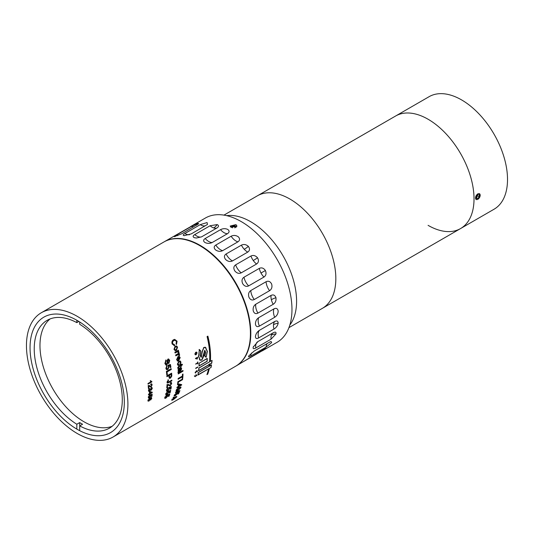 <?xml version="1.0" encoding="UTF-8"?>
<svg xmlns="http://www.w3.org/2000/svg" width="534" height="534" viewBox="0 0 534 534"><rect width="100%" height="100%" fill="white"/><g stroke="black" fill="none" stroke-linecap="round" stroke-linejoin="round"><path stroke-width="0.8" d="M79.693 422.588L79.693 425.905L82.57 424.243A62.264 35.952 60 0 1 81.135 423.442A62.264 35.952 60 0 1 79.693 422.588L76.823 424.243L76.823 428.668M76.823 320.246L76.823 322.623A62.264 35.952 -120 0 0 47.125 320.34A62.264 35.952 -120 0 0 37.313 369.308A62.264 35.952 -120 0 0 76.823 424.243M76.823 322.623L78.852 321.448M50.129 318.911A62.264 35.952 -120 0 0 44.148 369.541A62.264 35.952 -120 0 0 84.005 421.787A62.264 35.952 -120 0 0 112.133 426.299M79.693 321.975L79.693 324.278A62.264 35.952 -120 0 1 119.209 379.213A62.264 35.952 -120 0 1 109.39 428.188A62.264 35.952 -120 0 1 79.693 425.905L79.693 430.324M428.081 225.348A64.974 37.514 -120 0 0 460.562 228.565L322.376 308.345A64.974 37.514 -120 0 0 332.335 256.28A64.974 37.514 -120 0 0 289.889 199.028A64.974 37.514 -120 0 0 257.401 195.811L223.96 215.115M289.822 325.066A64.974 37.514 -120 0 0 290.73 271.953A64.974 37.514 -120 0 0 250.646 221.683A64.974 37.514 -120 0 0 226.643 215.643M460.562 228.565A64.974 37.514 -120 0 0 470.527 176.5A64.974 37.514 -120 0 0 428.081 119.242A64.974 37.514 -120 0 0 395.594 116.025L429.096 96.687A64.974 37.514 -120 0 1 461.576 99.905A64.974 37.514 -120 0 1 504.023 157.156A64.974 37.514 -120 0 1 494.063 209.221L460.562 228.565A64.974 37.514 -120 0 0 470.527 176.5A64.974 37.514 -120 0 0 428.081 119.242A64.974 37.514 -120 0 0 395.594 116.025L257.401 195.811A64.974 37.514 -120 0 1 289.889 199.028A64.974 37.514 -120 0 1 332.335 256.28A64.974 37.514 -120 0 1 322.376 308.345L288.934 327.656M476.128 199.522L477.79 193.809M479.512 193.662L479.185 198.054M174.798 340.285L173.583 340.639C172.429 341.219 172.021 342.227 172.355 343.656L174.171 344.684L174.651 345.645L172.168 344.043C171.581 342.08 172.048 340.645 173.57 339.744L174.671 339.364L177.074 341.193L176.52 344.377L176.073 343.589L176.507 341.466L174.972 340.265L173.91 340.612C172.762 341.193 172.355 342.201 172.689 343.642L174.511 344.684L174.651 345.645L174.104 345.705M173.87 344.744L174.511 344.684M175.105 346.232L176.754 346.085L177.575 347.247L176.427 350.317L175.245 350.664L173.957 349.336L175.105 346.232M176.167 345.912L176.754 346.085L177.228 347.22L176.073 350.277L175.065 350.631M178.316 352.08L177.688 351.652L175.092 353.007A71.743 41.418 60 0 0 174.878 352.22L178.376 350.204A71.743 41.418 60 0 1 178.57 350.911L178.082 351.192L178.877 351.793L178.897 352.62L178.303 352.687L177.688 351.652L176.954 351.939M178.817 353.208A71.202 41.105 60 0 1 178.93 353.662L178.443 353.949L179.571 354.616L179.571 355.437L178.983 355.504L178.403 354.483L175.813 355.838A71.743 41.418 60 0 0 175.626 355.05L179.117 353.034A71.743 41.418 60 0 1 179.291 353.742L178.977 354.049M179.01 354.903L178.036 354.402L177.668 354.763M177.989 357.493L177.622 357.393L176.781 359.342L177.996 361.064L176.6 359.756L177.942 356.639L179.224 356.352L180.212 357.626L178.61 360.73A71.743 41.418 60 0 0 177.989 357.493L177.154 359.449L177.922 360.276L177.996 361.064L177.462 361.051M177.528 360.163L177.922 360.276M178.857 364.502L178.89 365.289L178.042 365.336L177.361 364.261L178.857 361.271L180.218 360.984L180.986 362.172L180.105 364.508L180.432 362.493L179.971 361.792L178.997 362.025L177.915 363.914L178.857 364.502L178.129 364.435M178.403 367.879L177.895 368.253L177.789 367.752L178.73 366.184L180.692 365.049A71.743 41.418 60 0 0 180.632 364.522L181.186 364.208A71.743 41.418 60 0 1 181.246 364.729L182.101 364.241L182.528 364.789L181.326 365.483A71.743 41.418 60 0 1 181.393 366.15L180.839 366.471A71.743 41.418 60 0 0 180.779 365.797L178.79 366.945L178.403 367.879L177.515 368.08M180.459 367.238L181.647 368.54L180.966 370.569L178.182 372.432A71.743 41.418 60 0 0 178.149 371.704L178.57 371.237L177.989 370.029L178.863 368.08L179.938 368.487L180.345 370.135L181.086 368.727L180.459 367.238L181.099 367.232M179.551 367.999L180.345 370.135M180.439 367.853L180.819 368.033L180.459 368.013M178.209 373.226L182.995 370.462A71.743 41.418 60 0 1 183.008 371.177L178.222 373.94A71.743 41.418 60 0 0 178.209 373.226M182.755 378.179L182.201 378.499A71.743 41.418 60 0 0 182.334 376.81L178.102 379.253A71.743 41.418 60 0 0 178.149 378.499L182.381 376.056A71.743 41.418 60 0 0 182.448 374.327L183.002 374.007A71.743 41.418 60 0 1 182.755 378.179L182.248 377.985M182.601 379.634L178.369 382.077A71.743 41.418 60 0 1 178.022 384.473L177.475 384.794A71.743 41.418 60 0 0 177.895 381.67L182.681 378.906A71.743 41.418 60 0 1 182.601 379.634L182.221 379.36L177.989 381.803L178.369 382.077M178.516 387.357L177.902 387.711A71.743 41.418 60 0 0 178.049 387.11L176.881 387.784A71.743 41.418 60 0 0 177.021 387.17L178.182 386.496A71.743 41.418 60 0 0 178.596 384.373L179.21 384.019L181.7 384.627A71.743 41.418 60 0 1 181.607 385.054L178.663 386.756A71.743 41.418 60 0 1 178.516 387.357L178.036 387.097M178.943 387.624L180.919 387.023L180.959 387.691L178.082 390.521C176.701 391.435 176.046 391.422 176.113 390.488L176.867 389.206L178.943 387.624M176.133 391.142L176.113 390.488M175.626 392.163L179.965 390.614A71.743 41.418 60 0 1 179.791 391.062L175.459 392.624A71.743 41.418 60 0 0 175.626 392.163M174.484 394.706L175.573 395.24L176.988 393.838L177.148 392.824L179.424 391.836A71.743 41.418 60 0 1 178.543 393.738L177.929 394.099A71.743 41.418 60 0 0 178.623 392.617L177.475 393.124L177.475 393.665L175.359 395.721L174.391 396.068L174.291 395.394L176.187 393.338L174.792 395.454L174.438 395.08M176.988 393.838L176.861 393.391M175.359 395.721L175.012 395.34L174.037 395.687L174.391 396.068L174.291 395.394M173.33 397.409L173.944 397.056A71.743 41.418 60 0 1 173.677 397.536L173.063 397.897A71.743 41.418 60 0 0 173.33 397.409M175.012 397.243C176.434 396.361 177.001 396.281 176.721 396.989L173.537 399.492C172.122 400.373 171.568 400.473 171.875 399.792L175.012 397.243M176.867 396.515L176.721 396.989L176.387 396.582L176.127 396.916M171.708 400.246L171.875 399.792M151.309 381.329L150.715 380.755L150.261 381.016L150.962 381.777L147.978 383.499A71.743 41.418 60 0 1 148.052 384.1L151.876 381.89L148.011 383.739M151.836 381.503A71.743 41.418 60 0 1 151.876 381.89M148.899 388.198L148.412 388.478A71.743 41.418 60 0 0 148.192 385.475L151.142 386.236L151.703 385.041L150.948 384.567L150.942 383.946L151.689 383.866L152.143 384.8L151.175 386.823L150.127 386.85L148.746 385.949A71.743 41.418 60 0 1 148.899 388.198L148.385 388.078M149.2 385.428L150.208 386.115M151.703 385.041L150.948 384.567M149.146 386.276L148.365 385.775A71.202 41.105 60 0 1 148.519 388.004M149.473 388.525L148.886 390.314L149.667 390.754L150.301 389.166L150.742 388.972L151.342 389.553L151.876 388.558L151.289 387.53L151.963 387.524L152.317 388.285L151.369 390.114L150.601 389.947L149.667 391.329L148.826 391.415L148.439 390.548L149.473 388.525M148.505 389.96L149.667 390.754M150.354 388.845L151.342 389.553M151.876 388.558L151.262 388.145M150.982 389.9L150.214 389.733L151.449 389.486M149.867 394.526L149.373 394.813A71.743 41.418 60 0 0 149.4 394.259L148.465 394.8A71.743 41.418 60 0 0 148.485 394.246L149.42 393.705A71.743 41.418 60 0 0 149.447 391.796L149.934 391.509L152.257 392.23A71.743 41.418 60 0 1 152.243 392.617L149.887 393.979A71.743 41.418 60 0 1 149.867 394.526L149.393 394.332M148.339 396.735L149.533 397.323L150.434 396.008L150.228 394.906L152.163 394.212A71.743 41.418 60 0 1 152.003 396.208L151.509 396.488A71.743 41.418 60 0 0 151.643 394.94L150.668 395.293L150.862 395.901L149.513 397.843L148.646 398.044L148.278 397.249L149.447 395.307L148.846 397.443L148.332 396.882M150.434 396.008L150.141 395.48M149.4 397.396L148.499 397.977M150.928 397.87L151.309 398.15L150.094 398.397L150.468 399.098L149.046 401.001L148.092 401.147L147.931 400.487L149.947 397.99L151.496 397.516L151.796 398.304L150.641 400.033L151.309 398.15L149.714 398.124L150.054 399.005M149.714 398.124L150.087 398.811M164.939 396.949L166.127 397.536L167.449 396.054L167.489 394.913L169.805 393.959A71.743 41.418 60 0 1 169.124 396.068L168.517 396.422A71.743 41.418 60 0 0 169.051 394.786L167.883 395.273L167.95 395.888L165.967 398.07L164.959 398.391L164.752 397.603L166.521 395.42L165.313 397.723L164.893 397.249M167.449 396.054L167.255 395.527M165.967 398.07L165.6 397.717L164.772 398.304M165.894 393.424L167.155 394.045L168.41 392.503L168.35 391.275L170.7 390.354A71.743 41.418 60 0 1 170.179 392.603L169.565 392.957A71.743 41.418 60 0 0 169.979 391.215L168.797 391.682L168.924 392.356L167.035 394.626L166.007 394.913L165.714 394.059L167.376 391.782L166.328 394.219L165.867 393.578M168.41 392.503L168.163 391.929M166.788 394.226L165.814 394.826M166.588 389.686L167.923 390.334L169.111 388.739L168.944 387.43L171.334 386.536A71.743 41.418 60 0 1 170.973 388.912L170.359 389.273A71.743 41.418 60 0 0 170.653 387.424L169.445 387.878L169.638 388.598L167.85 390.948L166.795 391.215L166.414 390.287L167.97 387.931L167.082 390.494L166.601 389.6M169.111 388.739L168.804 388.118M167.97 390.307L166.601 391.128M168.417 384.513L170.293 385.214L171.147 383.806L170.353 383.299L170.453 382.578L171.394 382.491L171.701 383.505L170.233 385.875L167.589 385.021A71.743 41.418 60 0 1 167.376 387.591L166.762 387.944A71.743 41.418 60 0 0 167.022 384.493L168.924 384.907M171.147 383.806L170.353 383.299M167.496 384.887L167.202 384.767A71.202 41.105 60 0 1 166.995 387.324L166.815 387.424M168.497 380.669L168.11 380.448L167.189 381.683L168.564 382.03L171.855 380.128A71.743 41.418 60 0 1 171.835 380.896L167.336 383.078L167.022 382.19L168.417 379.928L167.729 382.291L167.189 381.683L168.183 381.797M170.48 378.159L169.411 378.306L168.964 376.984A71.743 41.418 60 0 0 168.884 375.582L166.915 376.717A71.743 41.418 60 0 0 166.862 375.909L171.641 373.146A71.743 41.418 60 0 1 171.781 375.248L171.774 376.11L170.48 378.159L169.251 378.165M171.274 369.488L167.042 371.931A71.743 41.418 60 0 1 167.336 374.701L166.782 375.015A71.743 41.418 60 0 0 166.381 371.417L171.167 368.654A71.743 41.418 60 0 1 171.274 369.488L167.042 371.931M166.868 365.77L167.075 366.511L166.408 368.106L166.895 368.82L167.716 368.667L168.557 366.871L167.863 365.283L170.433 364.482A71.743 41.418 60 0 1 170.907 367.319L170.293 367.672A71.743 41.418 60 0 0 169.932 365.47L168.637 365.877L169.144 366.765L167.87 369.408L166.681 369.601L165.854 368.42L166.868 365.77M165.981 359.949A71.743 41.418 60 0 1 166.194 360.81L165.42 363.14L166.561 364.048L167.069 363.027L167.109 360.597L167.923 359.095L168.637 358.961L169.739 360.457L168.817 363.527A71.743 41.418 60 0 0 168.637 362.673L169.198 360.81L168.177 359.936L167.709 363.16L166.768 364.882L165.947 365.009L164.879 363.494L165.981 359.949M165.914 364.041L166.561 364.048M168.37 359.863L167.442 360.323L167.336 363.067L166.401 364.782L165.767 364.942M196.338 358.281A71.743 41.418 60 0 1 196.365 358.628L197.053 359.148L197.6 357.86A71.743 41.418 60 0 0 197.54 357.213L195.484 358.394A71.743 41.418 60 0 1 195.517 358.755L196.338 358.281L195.978 358.114M196.365 358.628L196.866 358.821M197.58 363.173A71.743 41.418 60 0 1 197.587 363.914L197.847 363.767A71.743 41.418 60 0 0 197.82 361.939L197.56 362.085A71.743 41.418 60 0 1 197.58 362.833L195.778 363.868A71.743 41.418 60 0 1 195.784 364.215L197.28 363.007M197.767 366.965A71.743 41.418 60 0 1 197.754 367.299L195.698 368.487A71.743 41.418 60 0 0 195.711 368.153L197.767 366.965M195.297 372.585L195.304 373.039L195.598 372.852L196.459 371.143L197.273 371.898L197.253 370.703L196.505 370.796L195.297 372.585M196.786 371.243L197.166 371.524M201.411 356.972L200.337 355.25L200.891 351.205L199.382 349.47L198.581 356.438L200.117 360.25L201.852 360.063L204.649 350.638L205.61 352.36L204.709 355.971L206.097 357.326L207.386 351.405L205.443 347.287L203.948 347.507C202.346 350.364 201.498 353.515 201.411 356.972L200.584 356.725M199.035 363.107A71.743 41.418 60 0 1 198.975 366.044L207.172 361.311A71.743 41.418 60 0 0 207.239 358.374L199.169 363.187A71.743 41.418 60 0 1 199.115 365.817L207.045 361.238A71.743 41.418 60 0 0 207.105 358.601L199.169 363.187M197.834 375.115L208.547 368.927A71.743 41.418 60 0 1 206.905 374.614L207.713 374.154A71.743 41.418 60 0 0 209.348 368.467L211.03 367.492A71.743 41.418 60 0 0 211.524 364.856L209.842 365.83A71.743 41.418 60 0 0 210.089 364.141L211.764 363.167A71.743 41.418 60 0 0 212.051 360.377L210.369 361.344A71.743 41.418 60 0 0 207.873 336.12L207.072 336.58A71.743 41.418 60 0 1 209.568 361.812L198.855 367.993A71.743 41.418 60 0 1 198.568 370.783L209.281 364.602A71.743 41.418 60 0 1 209.041 366.291L198.328 372.478A71.743 41.418 60 0 1 197.834 375.115M195.204 376.37L194.87 375.796L195.157 376.677L196.318 375.215L196.352 375.863L196.786 375.262L196.358 374.915L195.204 376.37L194.83 376.063M196.619 375.749L196.358 374.915M196.145 375.115L196.519 375.422M196.172 354.703L197.073 352.867L196.579 352.12L195.818 352.253L194.943 354.095L195.397 354.843L196.172 354.703L195.798 354.556L196.112 354.329M77.183 316.308A71.743 41.418 60 0 1 124.048 379.527A71.743 41.418 60 0 1 113.054 437.012A71.743 41.418 60 0 1 77.183 433.461A71.743 41.418 60 0 1 30.318 370.242A71.743 41.418 60 0 1 41.312 312.75A71.743 41.418 60 0 1 77.183 316.308M41.312 312.75L163.825 242.022A71.743 41.418 60 0 1 199.696 245.573A71.743 41.418 60 0 1 246.568 308.792A71.743 41.418 60 0 1 235.567 366.277L113.054 437.012M77.183 429.316A66.663 38.488 60 0 1 33.635 370.569A66.663 38.488 60 0 1 43.855 317.149A66.663 38.488 60 0 1 77.183 320.453A66.663 38.488 60 0 1 120.737 379.193A66.663 38.488 60 0 1 110.518 432.613A66.663 38.488 60 0 1 77.183 429.316M195.224 354.736L195.798 354.556M196.686 352.68L196.385 352.08M194.823 353.808L196.125 354.322L196.812 353.021L195.878 352.64L195.204 353.949L196.125 354.322M196.812 353.021L195.431 352.553M194.323 375.969L194.783 376.363M196.412 374.955L195.978 374.614M197.894 374.821L211.03 367.492M209.708 363.861L210.089 364.141M211.391 362.893L211.764 363.167M208.901 364.321L209.281 364.602M209.068 366.13L209.708 365.903A71.743 41.418 60 0 0 209.955 364.215L209.415 364.528A71.743 41.418 60 0 1 209.174 366.217M209.575 363.934L209.955 364.215M209.034 364.248L209.415 364.528M211.277 365.002L211.371 365.076A71.743 41.418 60 0 1 210.923 367.439M198.341 372.465L198.434 372.538A71.743 41.418 60 0 1 197.994 374.901M211.371 365.076L198.434 372.538M211.798 360.523L198.975 368.066A71.743 41.418 60 0 1 198.721 370.563L211.651 363.107A71.743 41.418 60 0 0 211.905 360.597M198.341 370.282L198.721 370.563M207.005 374.341L207.619 374.107A71.743 41.418 60 0 0 209.215 368.54L208.681 368.854A71.743 41.418 60 0 1 207.085 374.421M207.526 336.32L207.245 336.674A71.743 41.418 60 0 1 209.702 361.732L210.236 361.425A71.743 41.418 60 0 0 207.786 336.367M200.517 351.065L200.891 351.205M199.93 360.13L200.49 360.196M199.028 349.636L199.402 349.763L198.721 356.365L200.21 360.09L201.845 359.909C203.574 357.086 204.502 353.942 204.629 350.471L204.762 350.591M205.904 347.774L205.256 347.234M205.203 347.414L204.562 347.254M205.363 352.113L205.744 352.28L204.909 355.904L204.522 355.717L206.111 357.079L207.252 351.485L205.39 347.467L203.975 347.674C202.506 350.578 201.658 353.728 201.425 357.133L200.991 357.146M199.449 359.596L200.016 359.963M201.044 356.946L200.203 355.33L200.717 351.272L199.402 349.763M205.744 352.28L204.629 350.471L205.036 350.431M204.909 355.904L206.111 357.079M195.217 372.572L195.598 372.852M196.892 371.617L197.273 371.898M196.659 370.79L197.039 371.063L197.013 370.629M197.193 357.413A71.202 41.105 60 0 1 197.213 357.673L197.6 357.86M196.245 358.307L197.026 358.768L197.34 358.02A71.743 41.418 60 0 0 197.313 357.713L196.599 358.127A71.743 41.418 60 0 1 196.625 358.481L197.026 358.768M196.953 357.553L197.313 357.713M196.238 357.967L196.599 358.127M166.194 360.81L165.834 360.737L165.053 363.053L166.187 363.948M165.42 363.14L165.053 363.053M168.45 358.948L169.371 360.377L168.444 363.427M169.739 360.457L169.371 360.377M168.19 359.789L167.816 359.863M167.809 360.397L167.442 360.323M167.709 363.16L167.336 363.067M166.768 364.882L166.401 364.782M165.687 360.156A71.202 41.105 60 0 1 165.834 360.737M167.075 366.511L166.701 366.397L166.034 367.986L166.715 368.727M166.408 368.106L166.034 367.986M170.099 364.589A71.202 41.105 60 0 1 170.533 367.185L170.246 367.352M170.907 367.319L170.533 367.185M169.932 365.47L168.263 365.763L168.771 366.638L167.496 369.268L166.308 369.468M168.637 365.877L168.263 365.763M169.144 366.765L168.771 366.638M167.87 369.408L167.496 369.268M166.495 365.663L166.701 366.397M166.661 371.777A71.202 41.105 60 0 1 166.955 374.528L167.336 374.701M170.833 368.847A71.202 41.105 60 0 1 170.893 369.334M166.888 376.33L168.884 375.582M171.294 373.346A71.202 41.105 60 0 1 171.394 375.055L171.774 376.11M171.387 375.909L170.099 377.952M169.131 376.443L170.439 377.378L171.234 375.636A71.743 41.418 60 0 0 171.154 374.274L169.051 375.082A71.202 41.105 60 0 1 169.131 376.443L170.059 377.178M170.439 377.378L169.652 377.324M169.051 375.082L169.432 375.262A71.743 41.418 60 0 1 169.512 376.644M171.154 374.274L169.432 375.262M171.461 380.355A71.202 41.105 60 0 1 171.454 380.662L167.175 382.911M171.835 380.896L171.454 380.662M168.03 379.714L168.11 380.448M168.237 384.407L168.724 384.787M168.737 384.76L168.357 384.507M170.767 383.552L169.972 383.052L170.767 383.552M171.18 382.411L171.054 384.246M171.701 383.505L171.314 383.245M170.553 385.021L169.852 385.608L167.202 384.767L168.023 385.301M170.233 385.875L169.852 385.608M167.376 387.591L166.995 387.324M167.95 388.552L167.396 388.405M170.9 386.696A71.202 41.105 60 0 1 170.6 388.619L170.459 388.699M170.973 388.912L170.6 388.619M170.653 387.424L169.064 387.597L169.084 388.899M169.445 387.878L169.064 387.597M169.638 388.598L169.258 388.305M167.85 390.948L167.469 390.648M167.589 387.651L167.576 388.271M167.316 392.363L166.942 392.056M170.226 390.541A71.202 41.105 60 0 1 169.812 392.283L169.725 392.33M170.179 392.603L169.812 392.283M169.979 391.215L169.605 390.901L168.424 391.375L168.43 392.403M168.797 391.682L168.424 391.375M168.924 392.356L168.55 392.036M167.035 394.626L166.668 394.299M166.414 395.968L166.047 395.634M169.271 394.179A71.202 41.105 60 0 1 168.764 395.721L168.751 395.727M169.124 396.068L168.764 395.721M169.051 394.786L168.684 394.452L167.516 394.94L167.502 395.767M167.883 395.273L167.516 394.94M167.95 395.888L167.589 395.547M148.779 400.64L147.945 400.934M149.046 401.001L148.672 400.707M151.115 397.236L151.362 398.297M151.796 398.304L151.422 398.024M149.667 398.925L148.986 398.544L149.366 398.818L148.379 400.193L147.998 399.913L148.739 400.206M149.113 400.5L148.379 400.193L149.113 400.5L150.047 399.205L149.366 398.818L150.047 399.205M149.46 395.821L149.079 395.574M151.756 394.359A71.202 41.105 60 0 1 151.623 395.941L151.556 395.974M152.003 396.208L151.623 395.941M151.643 394.94L150.281 395.04L150.434 395.914M150.668 395.293L150.281 395.04M150.862 395.901L150.481 395.641M149.513 397.843L149.133 397.576M148.479 394.326L149.4 394.259M151.87 392.11A71.202 41.105 60 0 1 151.863 392.377L149.507 393.738L149.887 393.979M149.507 393.738A71.202 41.105 60 0 1 149.48 394.286M151.863 392.377L152.243 392.617M151.289 392.624L149.547 391.983A71.202 41.105 60 0 1 149.527 393.184L149.907 393.424L151.289 392.624L149.934 392.21A71.743 41.418 60 0 1 149.907 393.424M149.547 391.983L149.934 392.21M149.547 389.072L148.839 389.193M148.499 390.107L149.28 390.541L148.499 390.107M151.496 388.351L150.882 387.938L151.496 388.351M151.749 387.457L151.876 388.605M152.317 388.285L151.936 388.078M149.8 390.668L148.652 391.268M149.667 391.329L149.28 391.108M149.093 388.325L149.16 388.872M151.322 384.86L150.568 384.393L151.322 384.86M151.482 383.819L151.656 385.515M152.143 384.8L151.763 384.62M151.496 385.875L149.921 386.736M151.175 386.823L150.795 386.629M150.341 380.608L151.456 381.343M173.537 399.492L173.203 399.078M172.255 399.592L171.895 399.759M172.088 399.065L172.355 399.712L172.015 399.299M172.422 399.472L173.844 399.058L176.147 397.022L172.422 399.472M175.806 396.622L176.173 397.303M174.391 397.303L174.731 397.71M176.026 393.832L175.673 393.465M178.783 392.11A71.202 41.105 60 0 1 178.576 392.57M178.623 392.617L178.269 392.243M177.475 393.124L177.121 392.757L177.034 393.451L176.674 393.077M177.475 393.665L177.121 393.291M179.431 390.701L179.791 391.062M180.959 387.691L180.592 387.357L180.432 387.751M178.082 390.521L177.715 390.174M176.981 390.568L176.046 390.875M180.652 386.936L180.592 387.357M176.273 390.074L176.694 390.514L178.269 389.954L180.412 388.004L180.258 387.591L178.79 388.211L176.667 390.174L176.3 389.833M180.412 388.004L179.891 387.257L180.045 387.664L179.891 387.257L179.311 387.417M178.416 387.884L178.79 388.211M177.021 387.17L177.675 386.79L178.049 387.11M181.28 384.527A71.202 41.105 60 0 1 181.233 384.734L178.289 386.436L178.663 386.756M178.289 386.436A71.202 41.105 60 0 1 178.142 387.037M181.233 384.734L181.607 385.054M180.519 385.147L178.696 384.493A71.202 41.105 60 0 1 178.423 385.828L178.797 386.142L180.519 385.147L179.07 384.8A71.743 41.418 60 0 1 178.797 386.142M178.696 384.493L179.07 384.8M177.989 381.803A71.202 41.105 60 0 1 177.648 384.18L178.022 384.473M178.136 378.76L181.954 376.557L182.334 376.81M182.601 374.234A71.202 41.105 60 0 1 182.374 377.912M182.621 370.676A71.202 41.105 60 0 1 182.628 370.97L183.008 371.177M182.628 370.97L178.216 373.513M179.344 367.946L179.558 368.313M180.706 368.54L180.078 367.839M180.892 367.178L181.266 368.353L180.585 370.369L177.802 372.231M181.647 368.54L181.266 368.353M180.966 370.569L180.585 370.369M179.157 369.281L178.583 368.627L178.169 369.695L178.957 370.683L179.791 370.456L178.963 368.8L178.55 369.882L179.124 370.729M178.87 368.594L179.25 368.774L178.87 368.594M178.169 369.695L178.55 369.882M180.846 364.402A71.202 41.105 60 0 1 180.866 364.575L181.246 364.729M181.72 364.081L182.147 364.622L180.946 365.316A71.202 41.105 60 0 1 181.013 365.984L180.806 366.104M182.528 364.789L182.147 364.622M181.326 365.483L180.946 365.316M181.393 366.15L181.013 365.984M180.779 365.797L178.409 366.778L178.022 367.712M178.363 367.592L177.982 367.425M178.89 365.289L177.862 365.236M180.018 360.937L180.605 362.032L179.731 364.355M180.986 362.172L180.605 362.032M179.771 361.758L178.623 361.898L177.535 363.781L178.476 364.355L178.51 365.136M178.997 362.025L178.623 361.898M177.915 363.914L177.535 363.781M177.622 360.951L177.281 360.971M179.037 356.325L179.838 357.52L178.396 360.53L178.77 360.644M180.212 357.626L179.838 357.52M177.154 359.449L176.781 359.342M178.85 357.086L178.169 357.079A71.202 41.105 60 0 1 178.656 359.536L179.544 359.042L179.658 357.94L178.543 357.173A71.743 41.418 60 0 1 179.03 359.649M178.169 357.079L178.67 357.006M178.643 354.823L178.036 354.402L178.643 354.823M178.443 353.949L179.571 355.437M179.204 355.35L178.616 355.417M179.204 354.529L179.571 354.616M178.93 353.662L179.291 353.742M177.308 354.689L175.753 355.584M177.956 352.019L177.328 351.599L177.956 352.019M178.076 350.377A71.202 41.105 60 0 1 178.209 350.858L177.722 351.138L178.897 352.62M178.536 352.553L177.942 352.62M178.516 351.732L178.877 351.793M177.722 351.138L178.082 351.192M178.209 350.858L178.57 350.911M176.594 351.886L175.032 352.78M177.575 347.247L177.228 347.22M176.427 350.317L176.073 350.277M175.993 345.919L176.407 346.072M175.986 346.786L175.018 347.007L174.157 348.996L175.145 349.757M174.157 348.996L175.319 349.79L176.173 349.543L177.028 347.567L176.167 346.78L175.366 347.02L174.511 349.016M175.018 347.007L175.366 347.02M174.304 345.638L173.937 345.698M174.511 339.39L176.734 341.206L176.18 344.37M177.074 341.193L176.734 341.206M172.689 343.642L172.355 343.656M231.189 227.391L230.194 226.042L235.975 224.627L236.963 226.042L231.189 227.391M210.082 225.748L217.171 224.587C219.027 225.495 218.933 226.636 216.891 228.011L201.578 236.849L196.399 238.024L194.443 237.71C192.6 236.902 192.714 235.868 194.77 234.586L210.082 225.748A10.827 6.254 60 0 0 213.66 227.925A10.827 7.416 108.4 0 0 217.171 224.587M184.357 235.674C182.668 235.447 182.855 234.713 184.931 233.485L200.243 224.64L207.085 222.551L207.472 224.46L191.292 233.885L184.157 235.654M175.172 236.489C173.717 236.849 174.037 236.428 176.133 235.24L191.446 226.396L197.9 223.372L198.748 223.693L181.767 233.765L174.371 236.635M263.95 349.289C266.072 348.135 266.559 348.021 265.411 348.936L242.69 362.059L263.95 349.289M265.985 348.322L265.411 348.936M269.577 342.161L271.125 341.48L271.646 342.628L266.099 347.113L250.78 355.958C248.69 357.153 248.07 357.086 248.917 355.751L254.264 351.005L269.577 342.161M271.065 339.163A10.827 6.254 60 0 1 271.345 335.205A10.827 6.254 60 0 1 273.208 332.762C275.404 331.667 276.318 332.055 275.965 333.93L271.065 339.163L255.753 348.008C253.637 349.163 252.796 348.849 253.236 347.053L257.902 341.6L273.228 332.755M253.236 347.053L253.423 346.559M274.703 321.495C276.926 320.42 278.081 320.994 278.167 323.224C277.633 325.7 276.232 327.649 273.975 329.071L258.663 337.909C256.514 339.037 255.439 338.516 255.439 336.347C255.893 333.81 257.208 331.808 259.391 330.332L274.703 321.495A10.827 6.254 60 0 0 273.508 324.699A10.827 6.869 -174.5 0 1 278.167 323.224M273.975 308.852C276.232 307.791 277.627 308.498 278.167 310.975C278.081 313.725 276.926 315.828 274.703 317.276L259.391 326.114C257.208 327.215 255.893 326.541 255.439 324.098C255.439 321.314 256.514 319.178 258.663 317.697L273.975 308.852A10.827 6.254 60 0 0 273.508 312.684A10.827 6.254 60 0 0 274.703 317.276M271.065 295.402C273.348 294.334 274.983 295.115 275.965 297.725C276.318 300.635 275.404 302.825 273.214 304.287L257.902 313.131C255.686 314.206 254.131 313.445 253.236 310.848C252.796 307.924 253.63 305.722 255.753 304.24L271.065 295.402A10.827 6.254 60 0 0 271.345 299.681A10.827 4.012 166.4 0 1 275.965 297.725M266.099 281.712C268.408 280.644 270.257 281.418 271.646 284.048C272.427 286.992 271.733 289.208 269.577 290.683L254.264 299.527C252.015 300.595 250.232 299.808 248.917 297.171C248.07 294.234 248.69 292.025 250.78 290.556L266.099 281.712A10.827 6.254 60 0 0 267.113 286.264A10.827 6.254 60 0 0 269.577 290.683M259.29 268.395C261.627 267.307 263.662 268.021 265.411 270.544C266.559 273.401 266.072 275.577 263.95 277.059L248.637 285.897C246.354 286.958 244.372 286.217 242.69 283.667C241.475 280.837 241.909 278.688 243.971 277.233L259.29 268.395A10.827 6.254 60 0 0 260.999 273.014A10.827 0.461 151.7 0 1 265.411 270.544M250.94 256.02C253.29 254.912 255.486 255.499 257.535 257.802C258.99 260.458 258.67 262.521 256.574 264.003L241.261 272.841C238.952 273.909 236.802 273.268 234.806 270.918C233.298 268.315 233.572 266.292 235.627 264.864L250.94 256.02A10.827 6.254 60 0 0 253.263 260.512A10.827 1.382 144.8 0 0 257.535 257.802M241.415 245.139C243.771 243.998 246.087 244.405 248.35 246.374C250.039 248.717 249.845 250.62 247.776 252.081L232.464 260.926C230.127 262.007 227.851 261.533 225.622 259.497C223.9 257.221 224.06 255.379 226.096 253.984L241.415 245.139A10.827 6.254 60 0 0 244.252 249.298A10.827 3.171 137.5 0 0 248.35 246.374M231.129 236.228C233.492 235.04 235.868 235.227 238.264 236.769C240.1 238.705 239.993 240.393 237.937 241.829L222.625 250.673C220.275 251.774 217.912 251.514 215.536 249.892C213.68 248.036 213.774 246.428 215.809 245.066L231.129 236.228A10.827 6.254 60 0 0 234.359 239.873A10.827 6.254 60 0 0 237.937 241.829M220.529 229.667C222.885 228.445 225.281 228.352 227.718 229.4C229.607 230.848 229.533 232.277 227.491 233.685L212.178 242.529C209.815 243.664 207.419 243.664 204.989 242.523C203.094 241.161 203.167 239.826 205.216 238.504L220.529 229.667A10.827 6.254 60 0 0 224.006 232.644A10.827 6.254 60 0 0 227.491 233.685M248.604 356.271L248.917 355.751M235.761 366.17A71.743 41.418 -120 0 0 235.948 366.057L242.69 362.059M262.281 350.858L277.106 342.294A71.743 41.418 -120 0 0 288.106 284.809A71.743 41.418 -120 0 0 241.234 221.59A71.743 41.418 -120 0 0 205.37 218.039L190.538 226.603M235.948 366.057A71.743 41.418 -120 0 0 246.948 308.572A71.743 41.418 -120 0 0 200.083 245.353A71.743 41.418 -120 0 0 164.212 241.802A71.743 41.418 -120 0 0 164.018 241.909M190.017 227.017L164.212 241.802M236.662 226.877A3.304 1.909 0 0 0 233.605 225.655A3.304 1.909 0 0 0 230.514 226.85M234.82 227.884L234.82 226.409L232.477 226.363L231.302 227.457M234.82 226.409L235.854 227.524M232.477 227.871L232.477 226.363M475.894 196.265A3.304 1.909 120 0 0 476.575 199.603A3.304 1.909 120 0 0 479.806 196.953A3.304 1.909 120 0 0 479.125 193.615A3.304 1.909 120 0 0 475.894 196.265M476.368 198.328L477.756 198.575L479.238 196.852L479.332 194.89L477.943 194.643L476.461 196.365L476.368 198.328M477.102 195.624L479.238 196.852M476.395 197.787L477.756 198.575M196.692 352.727L197.073 352.867M199.956 355.083L200.337 355.25M201.465 359.856L201.852 360.063M207.005 351.239L207.386 351.405M203.601 347.547L203.975 347.674M198.341 356.191L198.721 356.365M195.177 372.158L195.557 372.438M197.046 371.077L197.426 371.357M171.394 375.055L171.781 375.248M168.59 382.771L168.203 382.538M180.071 369.047L179.691 368.861M180.439 370.903L180.058 370.703M179.691 371.337L179.311 371.137M178.79 366.945L178.409 366.778M201.578 236.849A10.827 6.254 60 0 1 198.348 236.769A10.827 6.254 60 0 1 194.77 234.586M205.463 225.702A10.827 6.254 60 0 1 203.768 225.922A10.827 6.254 60 0 1 200.243 224.64M189.503 234.713A10.827 6.254 60 0 1 188.449 234.766A10.827 6.254 60 0 1 184.931 233.485M196.659 225.168A10.827 8.731 75.3 0 0 197.9 223.372M193.722 226.863A10.827 6.254 60 0 1 191.446 226.396M177.682 235.654A10.827 6.254 60 0 1 176.133 235.24M266.099 347.113A10.827 6.254 60 0 1 267.113 343.736A10.827 6.254 60 0 1 267.32 343.462M271.345 335.205A10.827 7.877 -161.4 0 1 275.965 333.93M255.753 348.008A10.827 6.254 60 0 1 256.033 344.043A10.827 6.254 60 0 1 257.895 341.6M258.663 337.909A10.827 6.254 60 0 1 258.196 333.543A10.827 6.254 60 0 1 259.391 330.332M259.391 326.114A10.827 6.254 60 0 1 258.196 321.528A10.827 6.254 60 0 1 258.663 317.697M257.902 313.131A10.827 6.254 60 0 1 256.033 308.525A10.827 6.254 60 0 1 255.753 304.24M254.264 299.527A10.827 6.254 60 0 1 251.801 295.108A10.827 6.254 60 0 1 250.78 290.556M248.637 285.897A10.827 6.254 60 0 1 245.68 281.852A10.827 6.254 60 0 1 243.971 277.233M241.261 272.841A10.827 6.254 60 0 1 237.95 269.35A10.827 6.254 60 0 1 235.627 264.864M232.464 260.926A10.827 6.254 60 0 1 228.939 258.142A10.827 6.254 60 0 1 226.096 253.984M222.625 250.673A10.827 6.254 60 0 1 219.04 248.717A10.827 6.254 60 0 1 215.809 245.066M212.178 242.529A10.827 6.254 60 0 1 208.694 241.481A10.827 6.254 60 0 1 205.216 238.504M247.776 252.081A10.827 6.254 60 0 1 244.252 249.298M256.574 264.003A10.827 6.254 60 0 1 253.263 260.512M263.95 277.059A10.827 6.254 60 0 1 260.999 273.014M273.214 304.287A10.827 6.254 60 0 1 271.345 299.681M273.975 329.071A10.827 6.254 60 0 1 273.508 324.699M250.78 355.958A10.827 6.254 60 0 1 251.541 352.994M259.29 352.574A10.827 6.254 60 0 1 259.537 351.833M216.891 228.011A10.827 6.254 60 0 1 213.66 227.925M196.112 352.4L196.485 352.533M195.13 354.289L195.511 354.429M194.616 376.09L194.99 376.403M196.125 374.888L196.499 375.188M199.816 359.876L200.21 360.09M205.023 347.334L205.39 347.467M196.405 358.628L196.786 358.801M166.515 368.694L166.895 368.82M170.586 382.958L170.967 383.212M168.604 387.904L168.984 388.185M167.97 391.689L168.337 392.003M167.069 395.26L167.429 395.594M148.098 400.32L148.479 400.607M149.547 398.464L149.921 398.744M149.9 395.28L150.281 395.534M148.719 390.608L149.106 390.821M150.581 389.399L150.968 389.613M151.302 387.918L151.683 388.125M150.034 386.049L150.428 386.236M151.049 384.313L151.429 384.493M175.906 396.649L176.24 397.049M180.011 387.31L180.379 387.637M179.598 361.665L179.971 361.792M178.623 354.483L178.256 354.402M177.882 351.652L177.522 351.592M174.965 349.757L175.319 349.79M175.826 346.766L176.167 346.78"/></g></svg>
